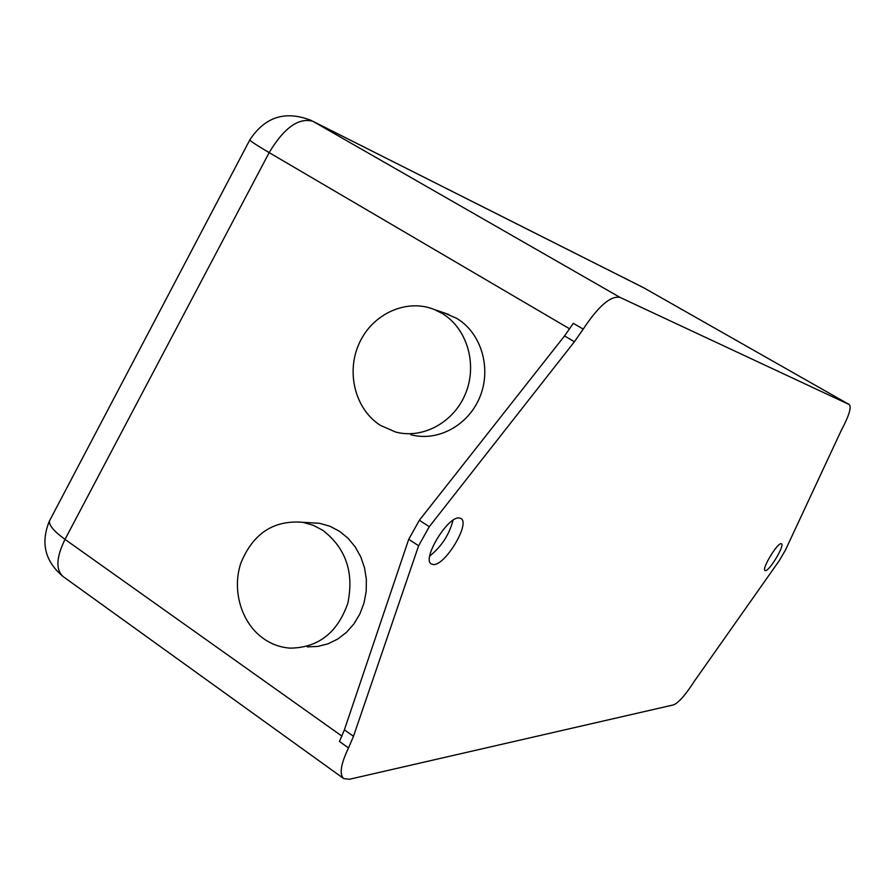 <?xml version="1.0" encoding="UTF-8"?>
<svg xmlns="http://www.w3.org/2000/svg" width="895" height="895" viewBox="0 0 895 895"><rect width="100%" height="100%" fill="white"/><g stroke="black" fill="none" stroke-linecap="round" stroke-linejoin="round"><path stroke-width="1.34" d="M459.325 517.992C448.026 515.699 421.489 559.375 431.356 563.984L433.314 564.544C445.039 565.875 470.658 523.262 460.959 518.518L459.325 517.992M781.167 543.701C777.386 542.65 761.365 569.265 765.035 570.507L765.404 570.607C769.342 571.334 785.072 545.111 781.469 543.802L781.167 543.701M263.589 638.672C241.381 623.177 231.66 590.353 240.889 563.022C253.028 533.487 273.646 519.905 302.756 522.3L313.194 525.253L322.961 530.411C345.951 548.266 354.219 572.621 347.763 603.454C337.359 632.888 318.172 647.79 290.181 648.137C280.571 647.465 271.711 644.299 263.589 638.672M307.321 646.872L317.837 646.425L328.118 643.785L337.807 639.008L346.533 632.284L353.984 623.826L359.88 613.936L364.008 602.995L366.2 591.382L366.379 579.535L364.545 567.889L360.763 556.858L355.192 546.856L348.021 538.231L339.541 531.306L329.919 526.249L319.638 523.329L308.864 522.669M380.532 425.416C355.214 409.541 345.761 372.331 359.287 343.188C372.51 313.888 406.33 298.292 434.097 309.435L441.985 313.339C466.765 327.973 477.583 363.571 465.825 392.883C454.313 422.295 422.708 439.512 395.344 431.938L380.532 425.416M410.771 434.69C437.711 442.13 468.801 425.248 480.123 396.395C491.679 367.644 481.018 332.705 456.629 318.318L444.088 312.858M620.101 297.431C610.793 295.439 598.498 306 583.216 329.103L574.411 341.733L429.276 526.707L418.614 545.76L353.491 736.294L348.524 747.951C340.76 764.162 339.16 774.365 343.736 778.583L349.386 779.276L673.577 704.868C678.712 702.698 685.682 694.755 694.486 681.028L779.276 560.65L785.407 550.168L841.434 430.059C848.952 415.906 851.592 407.426 849.344 404.607L620.101 297.431L312.937 121.328C298.706 117.312 284.118 127.739 269.171 152.62L65.011 539.383C56.217 557.417 55.579 569.813 63.109 576.559L343.736 778.583M429.768 555.974C441.47 546.644 449.212 534.751 453.004 520.297M418.614 545.76L408.724 539.282L344.385 729.85L339.451 741.496L348.524 747.951M408.724 539.282L419.363 520.264L429.276 526.707M583.216 329.103L573.337 323.319L564.544 335.927L419.363 520.264M569.712 328.879L269.171 152.62C257.458 145.717 250.992 141.511 249.772 139.989L249.962 139.642M341.957 736.137L65.011 539.383C54.248 531.563 49.035 525.466 49.382 521.103L50.388 519.189M644.702 288.313L312.937 121.328L643.046 287.418M849.243 404.562L643.483 287.642L849.344 404.607M574.411 341.733L564.544 335.927M353.491 736.294L344.385 729.85M302.756 522.3L319.638 523.329M434.097 309.435L448.854 314.481M311.538 120.568C285.561 110.219 264.976 116.697 249.772 139.989L49.382 521.103C40.432 542.963 45.018 561.445 63.109 576.559"/></g></svg>
